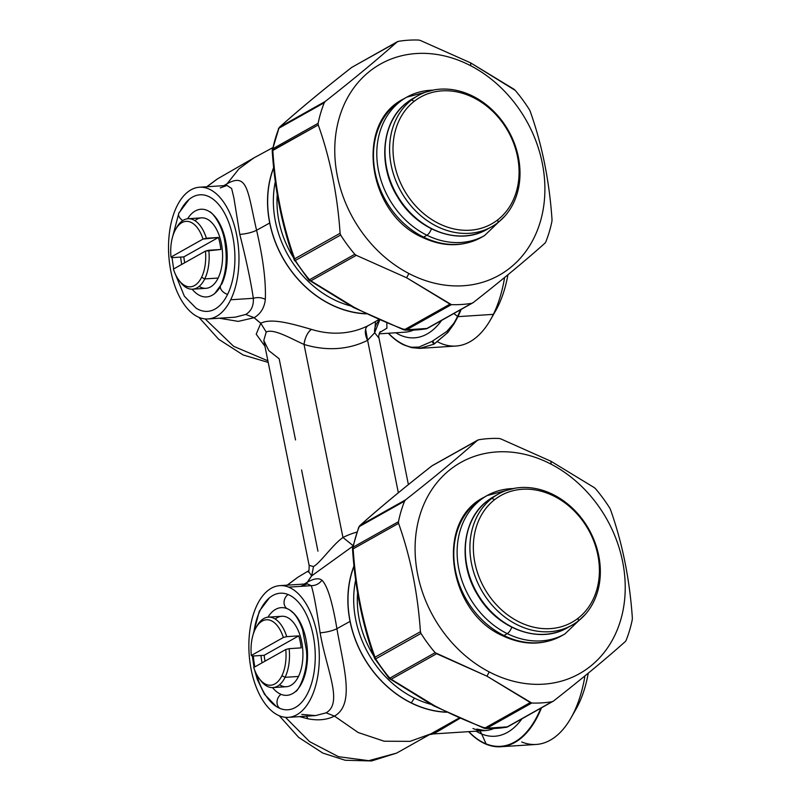 <?xml version="1.0" encoding="UTF-8"?>
<svg xmlns="http://www.w3.org/2000/svg" width="801" height="801" viewBox="0 0 801 801"><rect width="100%" height="100%" fill="white"/><g stroke="black" fill="none" stroke-linecap="round" stroke-linejoin="round"><path stroke-width="1.2" d="M201.592 277.286A32.791 17.412 86.3 0 1 173.406 269.096L205.436 251.103A32.791 17.412 86.3 0 1 201.592 277.286A32.791 17.412 -93.7 0 0 205.436 251.103L173.406 269.096A32.791 17.412 -93.7 0 0 178.963 280.3A32.791 17.412 -93.7 0 0 201.592 277.286L204.736 278.918L201.592 277.286M175.669 229.296L176.831 227.264A35.294 18.743 86.3 0 1 206.398 238.237L203.013 239.088A32.791 17.412 -93.7 0 0 175.669 229.296A32.791 17.412 -93.7 0 0 174.828 230.898A32.791 17.412 -93.7 0 0 170.983 257.081L171.835 257.662L170.983 257.081L203.013 239.088L218.413 237.466L183.84 256.881A35.294 18.743 -93.7 0 0 184.711 262.738A35.294 18.743 86.3 0 1 183.84 256.881L171.835 257.662L183.84 256.881L218.413 237.466A35.294 18.743 86.3 0 1 220.836 249.481A35.294 18.743 -93.7 0 0 218.413 237.466L206.398 238.237A35.294 18.743 -93.7 0 0 188.055 218.733L201.472 217.862A35.294 18.743 86.3 0 1 220.325 239.068A35.294 18.743 86.3 0 1 218.152 278.047L204.736 278.918A35.294 18.743 -93.7 0 0 208.821 250.252L220.836 249.481L205.436 251.103L208.821 250.252A35.294 18.743 86.3 0 1 204.736 278.918A35.294 18.743 86.3 0 1 180.385 282.162A35.294 18.743 86.3 0 1 179.674 281.181A35.294 18.743 -93.7 0 0 192.6 289.181A35.294 18.743 -93.7 0 0 204.736 278.918L218.152 278.047A35.294 18.743 86.3 0 1 206.027 288.31L192.6 289.181M188.055 218.733A35.294 18.743 -93.7 0 0 176.26 228.325M187.604 218.773A43.935 23.329 86.3 0 1 219.834 223.9A43.935 23.329 86.3 0 1 221.687 284.165A8.35 5.186 26 0 0 220.655 285.386A8.35 5.186 26 0 0 227.584 294.398A8.35 5.186 -154 0 1 220.655 285.386C226.262 273.111 227.604 258.252 224.67 240.811C221.927 223.689 211.494 211.594 209.532 211.674A43.935 23.329 -93.7 0 0 187.604 218.773M220.325 286.688A43.935 23.329 86.3 0 1 192.15 289.201A43.935 23.329 -93.7 0 0 214.808 293.416L220.655 285.386M181.707 264.43A43.935 23.329 86.3 0 1 180.666 257.091A43.935 23.329 -93.7 0 0 181.707 264.43M199.159 286.398A35.294 18.743 -93.7 0 0 218.152 278.047A35.294 18.743 -93.7 0 0 218.413 233.411A35.294 18.743 -93.7 0 0 194.913 220.645M174.828 230.898A32.791 17.412 86.3 0 1 203.013 239.088L170.983 257.081A32.791 17.412 86.3 0 1 174.828 230.898M227.584 294.398A58.403 31.009 -93.7 0 0 223.839 211.925A58.403 31.009 -93.7 0 0 179.915 211.784A8.35 5.186 26 0 0 178.883 213.006A8.35 5.186 26 0 0 182.768 220.565A8.35 5.186 -154 0 1 178.883 213.006L189.046 199.479A58.403 31.009 86.3 0 1 227.975 220.445A58.403 31.009 86.3 0 1 227.584 294.398A58.403 31.009 86.3 0 1 196.065 308.145L184.4 296.26L174.157 271.279M176.811 206.418A65.992 35.044 86.3 0 1 226.453 206.568A65.992 35.044 86.3 0 1 230.688 299.764A65.992 35.044 86.3 0 1 181.046 299.604A65.992 35.044 86.3 0 1 176.811 206.418A65.992 35.044 -93.7 0 0 172.766 279.299A65.992 35.044 -93.7 0 0 208 318.948A65.992 35.044 -93.7 0 0 230.688 299.764A65.992 35.044 -93.7 0 0 234.733 226.883A65.992 35.044 -93.7 0 0 199.489 187.224A65.992 35.044 -93.7 0 0 176.811 206.418M199.489 187.224L226.993 185.452L231.649 188.515L233.912 198.007L239.809 234.433C246.448 260.746 250.953 282.032 253.316 298.302L230.688 299.764L253.316 298.302C253.787 305.732 251.264 311.108 245.757 314.443L235.214 317.186L245.757 314.443L254.137 317.697L238.267 321.381L219.294 318.217L238.267 321.381L254.137 317.697L245.757 314.443C251.264 311.108 253.787 305.732 253.316 298.302C250.953 282.032 246.448 260.746 239.809 234.433C246.558 233.822 252.155 232.43 256.58 230.277C263.108 258.202 266.022 281.231 265.331 299.354C261.496 297.451 257.491 297.091 253.316 298.302C257.491 297.091 261.496 297.451 265.331 299.354C264.48 307.624 260.756 313.742 254.137 317.697C260.756 313.742 264.48 307.624 265.331 299.354C266.022 281.231 263.108 258.202 256.58 230.277C252.155 232.43 246.558 233.822 239.809 234.433L233.912 198.007L231.649 188.515L226.993 185.452L220.245 187.915M225.682 185.532L227.124 183.719C247.809 172.255 247.599 191.299 256.58 230.277L269.717 222.998A100.395 82.443 60.7 0 0 366.197 313.852A100.395 82.443 -119.3 0 1 269.717 222.998L256.58 230.277C247.599 191.299 247.809 172.255 227.124 183.719L225.682 185.532M223.869 185.652L227.124 183.719L238.948 168.861L253.947 157.867L238.948 168.861L227.124 183.719L223.869 185.652M308.355 332.445A12.536 5.407 107.1 0 1 311.439 329.381C307.604 332.225 305.131 337.241 304.03 344.42C290.943 338.653 273.562 328.25 266.222 332.035L260.776 323.274C271.729 317.456 294.548 324.615 311.439 329.381A100.976 82.924 60.7 0 0 367.999 325.727L371.474 323.854L367.999 325.727A100.976 82.924 -119.3 0 1 311.439 329.381C294.558 324.615 271.729 317.456 260.776 323.274A101.306 83.184 -119.3 0 1 254.137 317.697L260.776 323.274L256.21 334.187L264.961 346.272M273.642 167.549A100.395 82.443 60.7 0 0 269.717 222.998A100.395 82.443 -119.3 0 1 273.642 167.549M254.107 157.787L217.532 178.843L207.018 186.743L217.532 178.843M205.126 318.908L233.672 346.342L267.894 360.83L233.672 346.342L205.126 318.908M367.999 325.727A12.536 7.149 -116.7 0 0 367.609 340.305A113.512 93.206 -119.3 0 1 304.03 344.42A12.536 5.407 107.1 0 1 305.291 338.703M375.479 321.521L374.648 332.785L367.609 340.305L365.636 329.201M273.672 167.85A100.245 82.323 60.7 0 0 365.877 313.692A100.245 82.323 -119.3 0 1 273.672 167.85M264.951 346.272L256.21 334.187L260.776 323.274L266.222 332.035L263.789 340.485L268.806 350.628L279.159 358.778L295.529 439.939M308.185 571.974L308.195 571.974C308.866 572.154 309.176 569.942 309.126 565.336L263.789 340.485L266.222 332.035C273.562 328.25 290.943 338.653 304.03 344.42L342.958 537.481C332.525 544.83 320.77 562.382 313.511 566.567L309.126 565.336L313.511 566.567L311.699 575.839L308.475 571.473L311.699 575.839L313.511 566.567C320.77 562.382 332.525 544.83 342.958 537.481L304.03 344.42A113.512 93.206 60.7 0 0 367.609 340.305L398.347 492.755L367.609 340.305L374.648 332.785L378.803 337.862L374.648 332.785L379.704 320.01A12.536 10.213 -66.1 0 0 374.648 332.785M342.958 537.481A113.512 93.206 -119.3 0 1 356.906 532.094A113.512 93.206 60.7 0 0 342.958 537.481L353.061 545.621M379.834 332.395L386.933 328.2L386.823 323.053L386.933 328.2L379.834 332.395M413.286 330.222A91.895 48.801 86.3 0 1 404.885 332.175A91.895 48.801 -93.7 0 0 413.286 330.222M275.314 181.697A96.07 78.888 60.7 0 0 350.287 305.842A96.07 78.888 -119.3 0 1 275.314 181.697M301.587 469.977L317.947 551.138M352.941 546.162L311.699 575.839L307.454 582.117L304.2 584.059L307.454 582.117A101.306 83.184 -119.3 0 1 311.699 575.839L352.941 546.162M441.631 320.41A98.163 52.125 86.3 0 1 395.784 332.765A98.163 52.125 -93.7 0 0 441.631 320.41M277.246 194.553A91.895 75.464 60.7 0 0 293.416 257.552A91.895 75.464 -119.3 0 1 277.246 194.553M287.359 585.151L297.862 577.251L287.349 585.151M353.972 565.957A100.395 82.443 60.7 0 0 350.047 621.396L336.911 628.685C332.365 601.681 327.379 585.521 321.962 580.224C318.968 577.831 314.132 578.462 307.454 582.117L306.012 583.939L307.454 582.117C314.132 578.462 318.968 577.831 321.962 580.224C327.379 585.521 332.365 601.681 336.911 628.685L350.047 621.396A100.395 82.443 60.7 0 0 446.527 712.249A100.395 82.443 -119.3 0 1 350.047 621.396A100.395 82.443 -119.3 0 1 353.972 565.957M418.943 347.073L411.404 347.233A108.606 57.672 86.3 0 1 388.495 333.236A108.606 57.672 -93.7 0 0 411.404 347.233L418.943 347.073L419.644 348.375L411.614 347.644L403.684 344.871A109.016 57.892 86.3 0 1 388.295 333.246A109.016 57.892 -93.7 0 0 403.684 344.871L411.614 347.644L403.684 344.871L411.614 347.644L419.644 348.375L418.943 347.073L432.059 341.376L418.943 347.073M419.644 348.375L433.842 344.21L447.769 332.585L454.047 323.804L459.384 313.581A109.016 57.892 -93.7 0 0 461.126 309.456A109.016 57.892 86.3 0 1 459.384 313.581L457.842 316.565A12.536 7.77 -154 0 1 457.571 316.365A12.536 7.77 26 0 0 457.842 316.565L454.047 323.804L447.769 332.585L446.818 331.424L447.769 332.585L434.312 343.939L432.75 340.986L434.312 343.939L433.842 344.21L432.059 341.376L446.818 331.424L453.706 323.474A108.606 57.672 -93.7 0 0 457.571 316.365A108.606 57.672 -93.7 0 0 460.485 309.817A108.606 57.672 86.3 0 1 457.571 316.365L453.837 313.551L457.571 316.365A108.606 57.672 86.3 0 1 453.706 323.474L446.818 331.424L432.059 341.376L433.842 344.21L419.644 348.375L455.909 346.042A109.016 57.892 86.3 0 0 493.376 314.352L457.952 316.645L493.376 314.352L498.132 306.082A98.163 52.125 86.3 0 1 495.589 310.888L490.562 319.699A109.016 57.892 -93.7 0 0 493.376 314.352A109.016 57.892 -93.7 0 0 504.62 277.476A109.016 57.892 86.3 0 1 493.376 314.352L498.132 306.082A98.163 52.125 -93.7 0 0 507.924 274.763A98.163 52.125 86.3 0 1 498.132 306.082A98.163 52.125 -93.7 0 1 493.056 315.013M311.259 585.671L288.63 587.133L311.259 585.671L307.324 583.859L311.259 585.671C313.351 591.508 316.315 607.228 320.14 632.84C326.528 670.177 343.369 702.928 326.097 712.84L334.468 716.104L326.097 712.84C343.369 702.928 326.528 670.177 320.14 632.84C326.898 632.219 332.485 630.838 336.911 628.685C343.759 668.204 355.083 704.279 334.468 716.104C326.918 719.879 318.087 720.77 307.944 718.797L306.493 716.184L307.944 718.797L299.624 716.625L307.944 718.797C318.087 720.77 326.918 719.879 334.468 716.104L358.227 732.545L384.19 741.225L410.052 741.346L433.491 732.915L410.052 741.346L384.2 741.215L358.237 732.555L334.468 716.104C355.083 704.279 343.759 668.194 336.911 628.685C332.485 630.838 326.898 632.219 320.14 632.84C316.315 607.228 313.351 591.508 311.259 585.671C315.664 585.631 319.239 583.819 321.962 580.224M279.829 585.631A65.992 35.044 -93.7 0 0 248.851 645.506A65.992 35.044 -93.7 0 0 279.529 715.854A65.992 35.044 -93.7 0 0 288.34 717.356A65.992 35.044 -93.7 0 0 319.309 657.481A65.992 35.044 -93.7 0 0 288.63 587.133A65.992 35.044 -93.7 0 0 279.829 585.631L307.324 583.859L300.585 586.312M411.303 702.877A100.245 82.323 60.7 0 0 446.207 712.099A100.245 82.323 -119.3 0 1 411.303 702.877L414.367 698.082A96.07 78.888 60.7 0 0 430.628 704.239A96.07 78.888 -119.3 0 1 414.367 698.082L411.303 702.877A100.245 82.323 -119.3 0 1 354.012 566.247A100.245 82.323 60.7 0 0 411.303 702.877M430.467 734.507L433.141 733.946L439.118 730.692L459.904 718.357L439.118 730.692L435.053 731.984L439.118 730.692L433.141 733.946L485.226 730.582A91.895 48.801 -93.7 0 0 493.626 728.63A91.895 48.801 86.3 0 1 485.226 730.582L476.795 729.1M481.701 734.016A98.163 52.125 86.3 0 1 476.114 731.173A98.163 52.125 -93.7 0 0 481.701 734.016A12.536 10.283 112 0 0 479.599 730.943A12.536 10.283 -68 0 1 481.701 734.016L486.087 743.869A108.606 57.672 86.3 0 1 468.825 731.643A108.606 57.672 -93.7 0 0 486.087 743.869L481.701 734.016A98.163 52.125 -93.7 0 0 521.962 718.817A98.163 52.125 86.3 0 1 481.701 734.016M285.456 717.316L309.597 741.636L338.493 756.695L368.72 760.68L396.635 753.1L368.71 760.68L338.503 756.695L309.597 741.636L285.456 717.316M326.097 712.84L315.544 715.593L326.097 712.84M355.644 580.104A96.07 78.888 60.7 0 0 414.367 698.082A96.07 78.888 -119.3 0 1 355.644 580.104M472.96 728.499A91.895 48.801 -93.7 0 0 485.226 730.582M454.047 323.804L457.952 316.645L454.047 323.804M437.686 341.857L437.686 341.857A109.016 57.892 -93.7 0 0 490.562 319.699M459.384 313.581L457.952 316.645L459.384 313.581M279.529 715.854A65.992 35.044 86.3 0 1 249.151 637.356A65.992 35.044 86.3 0 1 288.63 587.133A65.992 35.044 86.3 0 1 319.018 665.631A65.992 35.044 86.3 0 1 279.529 715.854M256.57 674.342A58.403 31.009 -93.7 0 0 280.06 708.454A58.403 31.009 -93.7 0 0 314.993 664.009A58.403 31.009 -93.7 0 0 288.11 594.532A58.403 31.009 -93.7 0 0 253.857 632.369M253.326 655.989A58.403 31.009 -93.7 0 0 254.838 666.883M301.797 714.422L315.544 715.593L288.34 717.356M357.576 592.96A91.895 75.464 60.7 0 0 373.747 655.959A91.895 75.464 -119.3 0 1 357.576 592.96M540.815 708.224A108.606 57.672 86.3 0 1 486.087 743.869A12.536 10.283 112 0 0 486.267 744.269A109.016 57.892 86.3 0 1 468.625 731.653A109.016 57.892 -93.7 0 0 486.267 744.269A12.536 10.283 -68 0 1 486.087 743.869A108.606 57.672 -93.7 0 0 540.815 708.224M252.395 637.266L259.294 611.253L269.376 597.886A58.403 31.009 86.3 0 1 288.11 594.532A8.35 6.859 112 0 0 287.108 608.65A43.935 23.329 86.3 0 1 307.334 660.905A43.935 23.329 86.3 0 1 281.051 694.337A43.935 23.329 86.3 0 1 272.49 687.598A43.935 23.329 -93.7 0 0 281.051 694.337A43.935 23.329 -93.7 0 0 295.148 691.824C298.022 691.964 308.876 671.268 306.393 650.062L302.668 630.117C300.145 622.647 297.091 617.01 293.526 613.206L289.862 610.072A43.935 23.329 -93.7 0 0 287.108 608.65A8.35 6.859 -68 0 1 288.11 594.532A58.403 31.009 86.3 0 1 314.993 664.009A58.403 31.009 86.3 0 1 280.06 708.454A8.35 6.859 -68 0 1 281.051 694.337A8.35 6.859 112 0 0 280.06 708.454A58.403 31.009 86.3 0 1 276.395 706.552L264.5 694.307L257.321 679.508L254.498 669.676M287.108 608.65A43.935 23.329 -93.7 0 0 267.935 617.181A43.935 23.329 86.3 0 1 287.108 608.65M260.996 655.488A43.935 23.329 -93.7 0 0 262.037 662.838A43.935 23.329 86.3 0 1 260.996 655.488M541.466 707.864A109.016 57.892 86.3 0 1 486.267 744.269A109.016 57.892 -93.7 0 0 500.815 746.732A109.016 57.892 -93.7 0 0 541.466 707.864M279.499 684.805A35.294 18.743 -93.7 0 0 298.493 676.455A35.294 18.743 -93.7 0 0 298.743 631.809A35.294 18.743 -93.7 0 0 275.244 619.053M521.701 741.976A109.016 57.892 -93.7 0 0 570.893 718.096A109.016 57.892 -93.7 0 0 584.95 675.884A109.016 57.892 86.3 0 1 536.239 744.449L500.815 746.732M309.346 279.819L310.808 280.851M268.385 617.14L281.802 616.269A35.294 18.743 86.3 0 1 300.655 637.476A35.294 18.743 86.3 0 1 298.493 676.455L285.066 677.326A35.294 18.743 -93.7 0 0 289.151 648.66L301.166 647.879A35.294 18.743 -93.7 0 0 298.743 635.874L286.728 636.645A35.294 18.743 -93.7 0 0 268.385 617.14A35.294 18.743 -93.7 0 0 256.59 626.732M298.493 676.455A35.294 18.743 86.3 0 1 286.358 686.717L272.931 687.578A35.294 18.743 -93.7 0 0 285.066 677.326L298.493 676.455M252.165 656.059L264.17 655.288A35.294 18.743 -93.7 0 0 265.041 661.145A35.294 18.743 86.3 0 1 264.17 655.288L252.165 656.059L251.314 655.488L283.344 637.496A32.791 17.412 -93.7 0 0 256 627.704A32.791 17.412 -93.7 0 0 255.159 629.306A32.791 17.412 -93.7 0 0 251.314 655.488L252.165 656.059M256 627.704L257.161 625.671A35.294 18.743 86.3 0 1 286.728 636.645L298.743 635.874A35.294 18.743 86.3 0 1 301.166 647.879L289.151 648.66A35.294 18.743 86.3 0 1 285.066 677.326A35.294 18.743 86.3 0 1 260.715 680.57A35.294 18.743 86.3 0 1 260.005 679.588A35.294 18.743 -93.7 0 0 272.931 687.578M573.386 713.411A98.163 52.125 -93.7 0 0 588.254 673.17A98.163 52.125 86.3 0 1 575.919 709.296L570.893 718.096M351.459 67.594L351.669 67.434C322.943 89.952 298.993 109.797 279.829 126.948L279.519 127.179A4.175 3.104 48.3 0 1 279.829 126.948A4.175 3.434 60.7 0 0 278.938 128.19A137.842 113.191 60.7 0 0 272.811 148.766A4.175 1.732 -168.4 0 0 272.26 149.407L272.811 148.766A4.175 3.434 60.7 0 0 272.821 150.478C275.334 189.276 282.613 225.381 294.668 258.803L294.968 260.535L294.448 259.083M398.337 41.362L397.096 41.912L398.337 41.362A137.842 113.191 -119.3 0 1 418.623 40.05A137.842 113.191 60.7 0 0 398.337 41.362L351.669 67.434L397.096 41.912C377.782 59.154 353.832 78.989 325.256 101.427L279.829 126.948C298.993 109.797 322.943 89.952 351.669 67.434A4.175 3.434 -119.3 0 1 352.09 67.144A4.175 3.434 60.7 0 0 351.669 67.434A4.175 1.482 -128.2 0 0 351.559 67.504C322.783 90.062 298.773 109.947 279.519 127.179L278.418 128.751A4.175 1.992 21.8 0 1 278.938 128.19L272.19 150.538L318.247 124.956C330.162 158.468 337.441 194.583 340.095 233.291L294.668 258.803A4.175 3.434 60.7 0 0 295.339 260.475A137.842 113.191 60.7 0 0 309.496 279.739A4.175 0.561 139.5 0 1 308.745 279.97L294.968 260.535M272.781 150.518L272.821 150.478A4.175 3.434 -119.3 0 1 272.811 148.766A137.842 113.191 -119.3 0 1 278.938 128.19L324.255 102.738A137.842 113.191 60.7 0 0 318.127 123.304L272.811 148.766L318.127 123.304A137.842 113.191 -119.3 0 1 324.255 102.738L278.938 128.19A4.175 3.434 -119.3 0 1 279.829 126.948L325.256 101.427L324.255 102.738L325.256 101.427C353.832 78.989 377.782 59.154 397.096 41.912M308.916 279.509L309.496 279.739A4.175 3.434 60.7 0 0 310.858 280.841A4.175 2.253 125.3 0 1 309.516 280.67L310.858 280.841L354.102 307.274C369.591 315.304 386.412 322.763 404.545 329.652L404.054 329.091M352.83 306.493L310.858 280.841L356.285 255.319L406.618 277.767L449.972 304.14L404.545 329.652C386.412 322.763 369.591 315.304 354.102 307.274M405.546 330.252L405.466 330.252A4.175 2.133 -88.1 0 0 406.107 330.082A137.842 113.191 60.7 0 0 426.392 328.77A4.175 2.283 80.5 0 1 425.972 328.921L426.392 328.77A4.175 3.434 60.7 0 0 427.323 328.44A4.175 3.434 60.7 0 0 427.744 328.16M286.728 636.645L283.344 637.496L286.728 636.645M298.743 635.874L264.17 655.288L298.743 635.874M289.151 648.66L285.767 649.511L253.737 667.503A32.791 17.412 -93.7 0 0 259.304 678.697A32.791 17.412 -93.7 0 0 281.922 675.684A32.791 17.412 -93.7 0 0 285.767 649.511L289.151 648.66M285.066 677.326L281.922 675.684L285.066 677.326M294.668 260.806L294.257 259.975A4.175 1.662 -19.5 0 1 294.668 258.803C282.613 225.381 275.334 189.276 272.821 150.478L318.247 124.956L318.127 123.304L318.247 124.956C330.162 158.468 337.441 194.573 340.095 233.291L340.655 235.023A137.842 113.191 60.7 0 0 354.813 254.277L309.496 279.739A137.842 113.191 -119.3 0 1 295.339 260.475L340.655 235.023L340.095 233.291L294.668 258.803A4.175 3.434 -119.3 0 0 295.339 260.475L340.655 235.023A137.842 113.191 -119.3 0 0 354.813 254.277L356.285 255.319L354.813 254.277L309.496 279.739A4.175 3.434 -119.3 0 0 310.858 280.841L356.285 255.319L406.618 277.767L408.89 273.511L406.618 277.767L451.424 304.63A137.842 113.191 60.7 0 0 471.709 303.319L426.392 328.77A137.842 113.191 -119.3 0 1 406.107 330.082L451.424 304.63L449.972 304.14L404.545 329.652A4.175 3.434 60.7 0 0 406.107 330.082A4.175 3.434 -119.3 0 1 404.545 329.652A4.175 0.631 -69.1 0 1 404.115 329.972L353.241 307.394L308.745 279.97M513.982 89.231L470.628 62.868L420.295 40.42L470.628 62.868L470.768 65.772A121.131 99.474 60.7 0 0 339.414 117.316A121.131 99.474 60.7 0 0 408.89 273.511A121.131 99.474 60.7 0 0 540.244 221.967A121.131 99.474 60.7 0 0 470.768 65.772L470.628 62.868L515.233 90.393A137.842 113.191 -119.3 0 1 529.391 109.657A137.842 113.191 60.7 0 0 515.233 90.393L513.982 89.231M404.115 329.972L427.323 328.44A4.175 3.434 -119.3 0 1 426.392 328.77L473.171 302.638C501.746 280.2 525.696 260.365 545.01 243.124C525.696 260.365 501.746 280.2 473.171 302.638L471.709 303.319A137.842 113.191 -119.3 0 1 451.424 304.63L406.107 330.082M545.791 241.942A137.842 113.191 60.7 0 0 551.919 221.376A137.842 113.191 -119.3 0 1 545.791 241.942L545.01 243.124L545.791 241.942M552.019 219.594C549.366 180.886 542.087 144.771 530.182 111.269C542.087 144.771 549.366 180.886 552.019 219.594L551.919 221.376L552.019 219.594M255.159 629.306A32.791 17.412 86.3 0 1 283.344 637.496L251.314 655.488A32.791 17.412 86.3 0 1 255.159 629.306M281.922 675.684A32.791 17.412 86.3 0 1 253.737 667.503L285.767 649.511A32.791 17.412 86.3 0 1 281.922 675.684M418.623 40.05L420.295 40.42L418.623 40.05M529.391 109.657L530.182 111.269L529.391 109.657M427.323 328.44L473.171 302.638M408.89 273.511A121.131 99.474 -119.3 0 1 339.414 117.316A121.131 99.474 -119.3 0 1 470.768 65.772A121.131 99.474 -119.3 0 1 540.244 221.967A121.131 99.474 -119.3 0 1 408.89 273.511M423.208 237.286A77.126 63.329 -119.3 0 1 421.636 236.545A6.678 2.443 -63.8 0 0 422.217 237.296A6.678 2.443 -63.8 0 0 423.599 237.106A79.389 65.191 60.7 0 0 481.201 237.456A79.389 65.191 -119.3 0 1 423.599 237.106A6.678 2.443 116.2 0 1 422.217 237.296C443.043 247.129 462.708 247.179 481.201 237.456L484.525 235.584A79.389 65.191 -119.3 0 1 426.923 235.234A79.389 65.191 60.7 0 0 484.525 235.584L505.01 215.93M432.77 90.173A79.389 65.191 60.7 0 0 406.768 97.161L403.444 99.024A79.389 65.191 60.7 0 0 374.367 167.83A79.389 65.191 60.7 0 0 423.599 237.106L426.923 235.234L423.599 237.106A79.389 65.191 -119.3 0 1 374.367 167.83A79.389 65.191 -119.3 0 1 403.444 99.024C354.402 123.274 367.699 213.577 422.217 237.296M406.768 97.161A79.389 65.191 60.7 0 0 377.692 165.957A79.389 65.191 60.7 0 0 426.923 235.234A6.678 2.443 -63.8 0 0 431.429 228.826A6.678 2.443 116.2 0 1 426.923 235.234A79.389 65.191 -119.3 0 1 377.692 165.957A79.389 65.191 -119.3 0 1 406.768 97.161L434.202 89.892M417.972 95.679L413.396 98.253A75.184 61.737 60.7 0 0 406.978 102.528A2.503 1.422 -128 0 0 406.878 102.588A2.503 1.422 52 0 1 406.978 102.528A75.184 61.737 60.7 0 0 398.788 198.067A75.184 61.737 60.7 0 0 487.038 229.356A75.184 61.737 60.7 0 0 489.291 228.015A75.184 61.737 -119.3 0 1 487.038 229.356A75.184 61.737 -119.3 0 1 398.788 198.067A75.184 61.737 -119.3 0 1 406.978 102.528A75.184 61.737 -119.3 0 1 413.396 98.253L406.878 102.588C381.376 121.462 377.341 165.497 397.867 197.436C417.531 230.808 459.333 245.947 487.038 229.356L491.614 226.793A75.184 61.737 60.7 0 0 498.022 222.518A75.184 61.737 60.7 0 0 506.222 126.969A75.184 61.737 60.7 0 0 417.972 95.679A75.184 61.737 60.7 0 0 411.554 99.955L406.978 102.528L411.554 99.955A75.184 61.737 60.7 0 0 403.364 195.504A75.184 61.737 60.7 0 0 491.614 226.793M411.554 99.955A75.184 61.737 -119.3 0 1 503.619 123.074A75.184 61.737 -119.3 0 1 498.022 222.518L497.832 219.774A72.681 59.685 60.7 0 0 503.238 123.644A72.681 59.685 60.7 0 0 414.247 101.296L411.554 99.955L414.247 101.296A72.681 59.685 60.7 0 0 408.84 197.426A72.681 59.685 60.7 0 0 497.832 219.774L498.022 222.518A75.184 61.737 -119.3 0 1 405.967 199.399A75.184 61.737 -119.3 0 1 411.554 99.955M497.832 219.774A72.681 59.685 -119.3 0 1 408.84 197.426A72.681 59.685 -119.3 0 1 414.247 101.296A72.681 59.685 -119.3 0 1 503.238 123.644A72.681 59.685 -119.3 0 1 497.832 219.774M389.686 678.227L391.138 679.258M433.171 704.89L434.432 705.671C449.932 713.711 466.743 721.17 484.875 728.059L484.395 727.498M485.877 728.65L485.806 728.65A4.175 2.133 -88.1 0 0 486.437 728.489A137.842 113.191 60.7 0 0 506.723 727.178A4.175 2.283 80.5 0 1 506.302 727.328L506.723 727.178A4.175 3.434 60.7 0 0 507.664 726.847A4.175 3.434 60.7 0 0 508.074 726.557M431.789 466.002L431.999 465.842C403.273 488.36 379.334 508.194 360.16 525.346L359.849 525.586A4.175 3.104 48.3 0 1 360.16 525.346A4.175 3.434 60.7 0 0 359.269 526.597A137.842 113.191 60.7 0 0 353.141 547.163A4.175 1.732 -168.4 0 0 352.59 547.814L353.141 547.163A4.175 3.434 60.7 0 0 353.151 548.875C355.664 587.684 362.943 623.789 374.998 657.21L375.299 658.943L374.788 657.491M353.111 548.915L352.52 548.945L352.59 547.814L358.748 527.148A4.175 1.992 21.8 0 1 359.269 526.597L358.738 527.188M374.998 659.213L375.669 658.883A137.842 113.191 60.7 0 0 389.827 678.147A4.175 0.561 139.5 0 1 389.086 678.367L374.588 658.372A4.175 1.662 -19.5 0 1 374.998 657.21A4.175 3.434 60.7 0 0 375.669 658.883L375.299 658.943M389.246 677.916L389.827 678.147A4.175 3.434 60.7 0 0 391.188 679.238A4.175 2.253 125.3 0 1 389.847 679.068L391.188 679.238L434.432 705.671L391.188 679.238L436.615 653.726L486.948 676.174L530.302 702.547L484.875 728.059A4.175 3.434 60.7 0 0 486.437 728.489L531.754 703.028A137.842 113.191 60.7 0 0 552.039 701.716L506.723 727.178A137.842 113.191 -119.3 0 1 486.437 728.489A4.175 3.434 -119.3 0 1 484.875 728.059C466.743 721.17 449.932 713.711 434.432 705.671M553.501 701.045L552.039 701.716L553.501 701.045C582.077 678.607 606.027 658.772 625.341 641.531C606.027 658.772 582.077 678.607 553.501 701.045L507.664 726.847L484.445 728.379A4.175 0.631 -69.1 0 0 484.875 728.059L530.302 702.547L531.754 703.028L486.437 728.489M626.122 640.349A137.842 113.191 60.7 0 0 632.249 619.774A137.842 113.191 -119.3 0 1 626.122 640.349L625.341 641.531L626.122 640.349M632.349 618.002C629.696 579.293 622.417 543.178 610.512 509.666C622.417 543.178 629.706 579.293 632.349 618.002L632.249 619.774L632.349 618.002M609.731 508.054A137.842 113.191 60.7 0 0 595.574 488.8A137.842 113.191 -119.3 0 1 609.731 508.054L610.512 509.666L609.731 508.054M507.664 726.847A4.175 3.434 -119.3 0 1 506.723 727.178L552.039 701.716A137.842 113.191 -119.3 0 1 531.754 703.028L486.948 676.174L489.221 671.919A121.131 99.474 60.7 0 0 620.575 620.375A121.131 99.474 60.7 0 0 551.098 464.18L550.968 461.266L594.312 487.639L550.968 461.266L500.635 438.818L550.968 461.266L551.098 464.18A121.131 99.474 60.7 0 0 419.744 515.724A121.131 99.474 60.7 0 0 489.221 671.919L486.948 676.174L435.143 652.685L389.827 678.147A137.842 113.191 -119.3 0 1 375.669 658.883L420.986 633.431A137.842 113.191 60.7 0 0 435.143 652.685A137.842 113.191 -119.3 0 1 420.986 633.431L420.425 631.699L374.998 657.21C362.943 623.789 355.664 587.684 353.151 548.875L398.578 523.363C410.492 556.875 417.772 592.98 420.425 631.699C417.772 592.98 410.492 556.875 398.578 523.363L398.457 521.711L353.141 547.163A137.842 113.191 -119.3 0 1 359.269 526.597L404.585 501.136A137.842 113.191 60.7 0 0 398.457 521.711A137.842 113.191 -119.3 0 1 404.585 501.136L405.586 499.834L360.16 525.346C379.334 508.194 403.273 488.36 431.999 465.842A4.175 1.482 -128.2 0 0 431.889 465.902L432.42 465.551A4.175 3.434 60.7 0 0 431.999 465.842L477.426 440.32C458.112 457.561 434.162 477.396 405.586 499.834C434.162 477.396 458.112 457.561 477.426 440.32L478.678 439.769A137.842 113.191 -119.3 0 1 498.963 438.457A137.842 113.191 60.7 0 0 478.678 439.769L431.999 465.842A4.175 3.434 -119.3 0 1 432.42 465.551L477.786 440.069M352.52 548.945L352.52 548.945C355.133 588.445 362.483 624.92 374.588 658.372M498.963 438.457L500.635 438.818L498.963 438.457M594.312 487.639L595.574 488.8L594.312 487.639M435.143 652.685L436.615 653.726L391.188 679.238A4.175 3.434 -119.3 0 1 389.827 678.147L435.143 652.685M478.678 439.769L477.426 440.32M405.586 499.834L404.585 501.136L359.269 526.597A4.175 3.434 -119.3 0 1 360.16 525.346L405.586 499.834M398.457 521.711L398.578 523.363L353.151 548.875A4.175 3.434 -119.3 0 1 353.141 547.163L398.457 521.711M420.425 631.699L420.986 633.431L375.669 658.883A4.175 3.434 -119.3 0 1 374.998 657.21L420.425 631.699M489.221 671.919A121.131 99.474 -119.3 0 1 419.744 515.724A121.131 99.474 -119.3 0 1 551.098 464.18A121.131 99.474 -119.3 0 1 620.575 620.375A121.131 99.474 -119.3 0 1 489.221 671.919M503.539 635.694A77.126 63.329 -119.3 0 1 501.977 634.943A6.678 2.443 -63.8 0 0 502.557 635.704A6.678 2.443 -63.8 0 0 503.939 635.503A79.389 65.191 60.7 0 0 561.531 635.854A79.389 65.191 -119.3 0 1 503.939 635.503A6.678 2.443 116.2 0 1 502.557 635.704C523.373 645.536 543.038 645.586 561.531 635.854L564.855 633.991A79.389 65.191 -119.3 0 1 507.263 633.641A79.389 65.191 60.7 0 0 564.855 633.991L585.341 614.337M513.111 488.57A79.389 65.191 60.7 0 0 487.098 495.569L483.774 497.431A79.389 65.191 60.7 0 0 454.698 566.227A79.389 65.191 60.7 0 0 503.939 635.503L507.263 633.641L503.939 635.503A79.389 65.191 -119.3 0 1 454.698 566.227A79.389 65.191 -119.3 0 1 483.774 497.431C434.733 521.681 448.029 611.984 502.557 635.704M487.098 495.569A79.389 65.191 60.7 0 0 458.022 564.365A79.389 65.191 60.7 0 0 507.263 633.641A6.678 2.443 -63.8 0 0 511.759 627.233A6.678 2.443 116.2 0 1 507.263 633.641A79.389 65.191 -119.3 0 1 458.022 564.365A79.389 65.191 -119.3 0 1 487.098 495.569L514.542 488.3M498.302 494.087L493.726 496.66A75.184 61.737 60.7 0 0 487.318 500.925A2.503 1.422 -128 0 0 487.208 500.995A2.503 1.422 52 0 1 487.318 500.925A75.184 61.737 60.7 0 0 479.118 596.475A75.184 61.737 60.7 0 0 567.368 627.764A75.184 61.737 60.7 0 0 569.621 626.422A75.184 61.737 -119.3 0 1 567.368 627.764A75.184 61.737 -119.3 0 1 479.118 596.475A75.184 61.737 -119.3 0 1 487.318 500.925A75.184 61.737 -119.3 0 1 493.726 496.66L487.208 500.995C461.706 519.869 457.671 563.894 478.197 595.844C497.862 629.216 539.674 644.354 567.368 627.764L571.944 625.191A75.184 61.737 60.7 0 0 578.362 620.925A75.184 61.737 60.7 0 0 586.552 525.376A75.184 61.737 60.7 0 0 498.302 494.087A75.184 61.737 60.7 0 0 491.884 498.362L487.318 500.925L491.884 498.362A75.184 61.737 60.7 0 0 483.694 593.901A75.184 61.737 60.7 0 0 571.944 625.191M491.884 498.362A75.184 61.737 -119.3 0 1 583.949 521.481A75.184 61.737 -119.3 0 1 578.362 620.925L578.162 618.182A72.681 59.685 60.7 0 0 583.569 522.052A72.681 59.685 60.7 0 0 494.577 499.704L491.884 498.362L494.577 499.704A72.681 59.685 60.7 0 0 489.171 595.824A72.681 59.685 60.7 0 0 578.162 618.182L578.362 620.925A75.184 61.737 -119.3 0 1 486.297 597.796A75.184 61.737 -119.3 0 1 491.884 498.362M578.162 618.182A72.681 59.685 -119.3 0 1 489.171 595.824A72.681 59.685 -119.3 0 1 494.577 499.704A72.681 59.685 -119.3 0 1 583.569 522.052A72.681 59.685 -119.3 0 1 578.162 618.182M178.963 280.3L180.385 282.162M178.883 213.006L172.065 238.858M172.025 257.642L173.657 268.956M208 318.948L235.214 317.186M378.773 319.599L371.534 323.814M272.61 147.754L253.947 157.867M206.808 186.753L216.901 179.234M268.205 362.402L243.083 354.943L218.653 339.274L198.928 317.336M408.39 484.595L378.653 336.41C379.223 333.316 379.854 331.714 380.535 331.614M379.093 333.847L404.885 332.175M308.816 570.672L297.862 577.251L287.138 585.161M459.103 718.006L396.635 753.1L371.604 760.95L345.191 760.259L322.803 753.07L298.713 737.441L279.259 715.744M253.987 667.353L252.355 656.049M294.257 259.975C282.152 226.513 274.793 190.037 272.19 150.538M259.304 678.697L260.715 680.57M351.559 67.504L397.456 41.662M484.445 728.379L433.571 705.791L389.086 678.367M358.748 527.158L359.849 525.586C379.103 508.355 403.123 488.46 431.889 465.902"/></g></svg>
